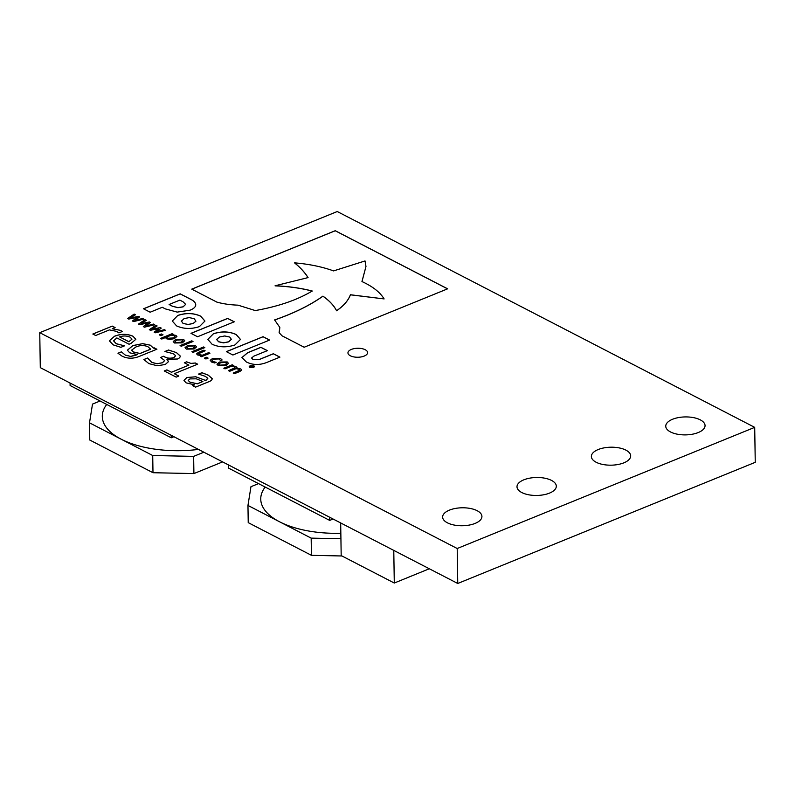 <?xml version="1.0" encoding="UTF-8"?>
<svg xmlns="http://www.w3.org/2000/svg" width="795" height="795" viewBox="0 0 795 795"><rect width="100%" height="100%" fill="white"/><g stroke="black" fill="none" stroke-linecap="round" stroke-linejoin="round"><path stroke-width="1.19" d="M265.182 487.047A77.383 35.368 -0.9 0 0 279.572 521.788A77.383 35.368 -0.9 0 0 340.836 533.256M365.213 349.721A9.828 4.492 179.1 0 1 367.608 352.602A9.828 4.492 179.1 0 1 361.238 356.915A9.828 4.492 179.1 0 1 350.347 355.782A9.828 4.492 179.1 0 1 347.952 352.91A9.828 4.492 179.1 0 1 354.322 348.588A9.828 4.492 179.1 0 1 365.213 349.721M477.159 510.708A19.656 8.983 179.1 0 1 481.929 516.452A19.656 8.983 179.1 0 1 469.199 525.088A19.656 8.983 179.1 0 1 447.406 522.822A19.656 8.983 179.1 0 1 442.626 517.068A19.656 8.983 179.1 0 1 455.366 508.442A19.656 8.983 179.1 0 1 477.159 510.708M551.531 480.418A19.656 8.983 179.1 0 1 556.311 486.172A19.656 8.983 179.1 0 1 543.571 494.798A19.656 8.983 179.1 0 1 521.778 492.532A19.656 8.983 179.1 0 1 516.998 486.788A19.656 8.983 179.1 0 1 529.738 478.153A19.656 8.983 179.1 0 1 551.531 480.418M625.904 450.129A19.656 8.983 179.1 0 1 630.683 455.883A19.656 8.983 179.1 0 1 617.944 464.519A19.656 8.983 179.1 0 1 596.151 462.253A19.656 8.983 179.1 0 1 591.371 456.499A19.656 8.983 179.1 0 1 604.111 447.863A19.656 8.983 179.1 0 1 625.904 450.129M700.276 419.849A19.656 8.983 179.1 0 1 705.056 425.593A19.656 8.983 179.1 0 1 692.316 434.229A19.656 8.983 179.1 0 1 670.523 431.963A19.656 8.983 179.1 0 1 665.753 426.209A19.656 8.983 179.1 0 1 678.483 417.584A19.656 8.983 179.1 0 1 700.276 419.849M754.703 427.362L755.25 462.322L457.751 583.47L40.297 367.638L39.75 332.678L337.249 211.53L754.703 427.362L457.204 548.51L39.75 332.678M209.93 353.268L201.513 356.697L200.28 356.061L201.175 355.693L197.587 354.928L196.613 353.874L198.392 352.384L203.898 350.148L205.13 350.784L198.621 353.676L199.227 354.59L202.318 355.226L208.697 352.632L209.93 353.268M198.621 353.676L199.227 354.659L202.318 355.226M195.312 345.437L196.574 346.849L194.139 348.995L186.318 349.104L185.046 347.673L187.481 345.557L195.312 345.437L196.574 346.888M183.486 339.326L184.748 340.737L182.303 342.874L174.493 342.983L173.211 341.562L175.655 339.435L183.486 339.326L184.748 340.767M162.995 334.794L160.848 335.669L159.248 334.844L161.395 333.97L162.995 334.794M156.933 349.204L139.562 356.279C133.441 358.853 127.637 358.823 122.142 356.19L117.968 353.238L121.397 351.847L125.302 355.087L130.648 356.399L137.336 354.56L129.694 352.791L127.389 350.168L132.964 345.557L142.683 343.649L150.334 345.189L153.375 348.031L156.933 349.204M178.825 376.055L176.192 377.128L164.237 370.957L166.88 369.884L171.432 372.229L188.892 365.124L184.341 362.768L186.646 361.834L190.949 363.394L195.371 362.987L197.667 364.18L174.274 373.71L178.825 376.055M153.455 324.062L154.727 324.718L144.432 327.182L143.299 326.596L147.94 322.989L139.602 324.678L138.479 324.102L144.998 319.689L146.27 320.345L141.073 323.684L149.4 321.965L150.404 322.482L145.733 326.099L153.455 324.062L154.637 324.748M198.631 374.117L201.94 372.766L208.32 375.23L212.186 378.559C212.205 379.831 211.102 380.885 208.856 381.709L195.54 387.135L192.688 385.664L194.666 384.859L186.05 382.832L183.963 380.398L186.885 377.506L195.809 376.78L205.547 380.427L207.823 378.291L205.319 376.353L198.551 374.077L201.93 372.696L208.32 375.17L212.205 378.817M282.076 335.828L304.157 347.246L447.635 288.823L335.232 230.709L191.754 289.132L216.866 302.11C223.137 303.859 230.192 304.882 238.053 305.161L255.255 310.567C278.26 306.502 297.25 299.983 312.236 291.01C300.739 288.068 288.347 286.319 275.08 285.783L308.072 277.594C304.823 272.437 300.331 267.517 294.597 262.857C309.086 264.079 322.074 266.762 333.582 270.906L365.034 260.949L365.978 266.474L361.954 281.549C372.646 286.439 380.04 292.222 384.114 298.92L350.416 294.746C348.26 300.51 343.649 305.837 336.583 310.716C333.91 305.479 329.359 300.619 322.919 296.147C309.861 305.369 293.762 313.29 274.603 319.918L279.82 327.421L279.115 332.668L282.076 335.828M195.759 304.992C195.669 302.756 193.95 300.838 190.601 299.218L180.187 293.832L143.488 308.778L150.136 312.216L162.26 307.287L165.42 308.917L177.186 312.107L190.035 310.189C193.583 308.808 195.49 307.079 195.759 304.992L195.759 304.714M246.341 361.964C252.661 365.134 259.488 365.303 266.812 362.45L279.91 357.124L273.361 353.735L259.707 359.3L252.85 359.31L251.588 358.008L253.863 356.14L267.378 350.645L260.909 347.296L247.662 352.692L241.938 357.541L246.341 361.964M227.231 361.944L228.483 363.355L226.048 365.491L218.237 365.601L216.956 364.18L219.4 362.053L227.231 361.944L228.483 363.385M122.301 331.495L118.882 332.886L116.527 331.356L109.422 329.895L95.668 335.5L92.826 334.029L112.264 326.109L115.116 327.58L112.244 328.752L120.522 330.382L122.301 331.495M226.366 351.638L232.895 355.007L269.594 340.061L263.066 336.692L226.366 351.638M212.086 344.245C219.142 347.415 226.764 347.644 234.952 344.941L240.478 339.425L236.175 334.506C229.139 331.336 221.537 331.098 213.368 333.781L207.833 339.356L212.086 344.245M190.969 333.334L197.567 336.742L234.267 321.796L227.668 318.388L190.969 333.334M176.579 325.89C183.635 329.05 191.257 329.289 199.446 326.586L204.931 321.051L200.668 316.152C193.642 312.952 186.03 312.703 177.842 315.416L172.286 321.021L176.579 325.89M216.22 362.321L214.66 362.957L211.649 362.063L210.208 360.324L212.553 358.466L220.493 358.466L222.083 359.936L220.503 360.582L219.152 358.952L213.785 359.102L212.017 360.572L212.881 361.516L216.22 362.321M210.198 360.533L212.553 358.466M239.911 371.464L234.416 373.7L233.183 373.064L239.712 370.202L239.156 369.297L236.036 368.671L229.735 371.285L228.503 370.649L235.042 367.777L234.465 366.873L231.434 366.266L225.045 368.86L223.812 368.224L232.239 364.796L233.472 365.432L232.537 365.819L236.105 366.535L236.711 368.155L240.786 368.959L241.76 369.963L239.911 371.464M233.253 373.103L239.712 370.271L239.156 369.297M228.572 370.689L235.042 367.847L234.465 366.873M237.019 367.538L236.711 368.224L240.786 368.959M142.613 318.457L143.885 319.113L133.59 321.568L132.457 320.991L137.088 317.384L128.76 319.073L127.637 318.497L134.156 314.085L135.428 314.741L130.231 318.079L138.559 316.36L139.562 316.877L134.892 320.484L142.613 318.457L143.796 319.133M164.307 329.667L165.579 330.332L155.273 332.787L154.15 332.201L158.781 328.593L150.444 330.283L149.321 329.706L155.84 325.294L157.112 325.95L151.915 329.289L160.242 327.57L161.246 328.087L156.575 331.704L164.307 329.667L165.479 330.352M166.91 359.29L168.461 361.655L165.29 364.478L157.311 365.76L148.894 363.623L143.875 359.519L147.512 358.038L151.766 362.371L156.963 363.713L162.379 362.768L164.694 360.493L160.54 357.472L163.512 356.259L164.545 356.796C167.308 358.346 170.458 358.585 173.986 357.521L175.596 355.663L173.389 353.755L164.893 351.489L168.52 350.009L176.47 352.612L180.117 355.882C180.405 357.124 179.501 358.167 177.424 359.012L167.149 359.191L168.461 361.725M130.907 343.5L129.078 344.245L116.845 337.925L113.566 340.856L116.179 343.669L124.517 345.845L120.9 347.316L113.248 344.891L109.362 340.816L114.51 336.245C120.89 333.731 127.041 333.711 132.954 336.196L135.846 339.296L130.907 343.5M175.963 335.44L176.917 336.514L174.324 338.61L170.05 339.475L166.692 338.819L165.37 337.587L161.783 339.048L160.55 338.412L172.108 333.701L173.34 334.347L172.505 334.685L175.963 335.44L176.917 336.543M193.006 341.482L181.31 346.242L180.077 345.606L191.774 340.846L193.006 341.482M204.832 347.594L193.135 352.364L191.903 351.728L203.6 346.958L204.832 347.594M208.091 358.118L205.945 358.992L204.345 358.157L206.491 357.283L208.091 358.118M253.913 365.77L254.569 366.535L253.635 367.499L249.869 367.419L249.213 366.644L250.147 365.69L253.913 365.77L254.569 366.575M457.751 583.47L457.204 548.51M92.896 334.069L112.264 326.109M112.264 326.179L115.037 327.61M120.522 330.382L112.244 328.752M120.522 330.442L122.301 331.565M269.525 340.091L263.075 336.762L226.446 351.678M240.478 339.465L236.175 334.576C229.139 331.406 221.537 331.167 213.368 333.85L207.833 339.395M216.826 339.326L218.526 341.761L223.514 342.864L228.721 341.85L231.464 339.217M216.787 339.694L218.526 341.691L223.514 342.794L228.721 341.78L231.454 339.147M231.434 339.564L229.725 337.06L224.746 335.967L219.539 336.971L216.826 339.256M234.197 321.826L227.668 318.457L191.048 333.373M204.931 321.081L200.668 316.211C193.642 313.021 186.03 312.773 177.842 315.486L177.702 315.476M177.702 315.545L172.286 321.061M181.32 320.961L183.019 323.396L188.008 324.499L193.215 323.495L195.928 321.21L194.219 318.706L189.24 317.603L184.112 318.576L181.28 321.339M188.008 324.499L193.215 323.426L195.928 321.21M183.019 323.396L188.008 324.43M181.32 320.892L183.019 323.327M212.553 358.525L220.493 358.466M220.503 358.535L222.083 360.006M212.017 360.572L212.881 361.516M212.881 361.586L214.69 362.093M214.69 362.162L216.161 362.291M216.956 364.209L219.4 362.053M219.4 362.123L227.231 362.013M219.519 365.153L224.816 364.855L226.734 363.335L225.939 362.47L220.632 362.689L218.734 364.219L219.519 365.153L224.816 364.925L226.734 363.365M218.734 364.219L219.519 365.084M239.712 370.271L239.156 369.367L239.712 370.271M235.042 367.847L234.465 366.942L235.042 367.847M223.892 368.264L232.239 364.796M232.239 364.865L233.392 365.462M236.105 366.535L232.537 365.819M236.105 366.604L236.711 368.224M240.786 369.019L241.76 369.993M267.309 350.675L260.909 347.365L247.662 352.761L241.938 357.581M279.83 357.154L273.371 353.805L259.707 359.37L252.85 359.31M252.86 359.37L251.588 358.048M195.759 305.061C195.669 302.825 193.96 300.908 190.601 299.288L180.187 293.902L143.567 308.818M169.116 304.495L172.445 306.284L177.931 307.685L183.108 306.87L185.662 304.366L183.049 301.782L179.849 300.122L169.116 304.495L172.445 306.214L177.931 307.615L183.108 306.8L185.662 304.366M279.82 327.49L279.641 329.329M279.641 329.398L279.115 332.708M384.114 298.92L350.416 294.816C348.26 300.58 343.649 305.906 336.583 310.785C333.91 305.548 329.359 300.689 322.919 296.217L322.919 296.147M322.919 296.217C309.871 305.439 293.762 313.359 274.603 319.988M365.978 266.474L361.993 281.569M308.072 277.664C304.823 272.506 300.331 267.587 294.597 262.926L294.597 262.857M312.236 291.079C300.739 288.128 288.347 286.389 275.08 285.852L275.08 285.783M447.565 288.853L335.232 230.769L191.824 289.171M192.768 385.704L194.666 384.859M183.963 380.437L186.885 377.506M186.885 377.575L195.809 376.78M195.809 376.85L205.547 380.427M205.547 380.497L206.064 380.219M206.064 380.288L207.823 378.36M188.206 380.447L189.995 382.206L197.339 383.836L202.904 381.501L196.305 378.817L189.916 378.907L188.196 380.417L189.995 382.137L197.339 383.776L202.904 381.501M132.517 321.021L137.088 317.384M127.697 318.527L134.156 314.085M134.156 314.154L135.369 314.78M138.559 316.36L130.231 318.079M138.559 316.43L139.503 316.917M142.613 318.527L134.892 320.484M143.358 326.626L147.94 322.989M138.539 324.131L144.998 319.689M144.998 319.759L146.21 320.385M149.4 321.965L141.073 323.684M149.4 322.035L150.344 322.522M153.455 324.131L145.733 326.099M154.2 332.231L158.781 328.593M149.38 329.736L155.84 325.294M155.84 325.364L157.052 325.99M160.242 327.57L151.915 329.289M160.242 327.639L161.196 328.136M164.307 329.736L156.575 331.704M164.317 370.997L166.88 369.884M166.88 369.953L171.432 372.229M171.432 372.298L188.892 365.124M184.42 362.808L186.646 361.834M186.646 361.894L190.949 363.394M190.949 363.464L195.371 362.987M195.371 363.057L197.597 364.209M178.756 376.085L174.274 373.71M143.915 359.578L147.512 358.038M147.741 358.227L151.766 362.371M151.775 362.441L156.963 363.713M156.963 363.782L162.379 362.768M162.379 362.838L164.694 360.562M160.62 357.512L163.512 356.259M163.512 356.329L164.545 356.866C167.308 358.416 170.458 358.654 173.986 357.591L173.986 357.521M173.986 357.591L175.596 355.733M164.963 351.529L168.52 350.009M168.52 350.078L176.47 352.612M176.47 352.672L180.117 355.951M118.018 353.288L121.397 351.847M121.546 351.986L125.302 355.087M125.312 355.156L130.648 356.399M130.648 356.468L135.508 355.305M135.508 355.375L137.336 354.56M127.399 350.207L132.964 345.557M132.964 345.626L142.683 343.649M142.683 343.718L150.334 345.189M150.334 345.259L153.375 348.031M153.375 348.101L154.27 347.832M154.28 347.902L156.863 349.234M131.622 350.197L133.312 351.986L139.99 353.546L150.682 349.194L147.85 346.64C143.875 345.109 139.87 345.239 135.836 347.017L131.612 350.158L133.312 351.917L139.98 353.477L150.682 349.124M116.179 343.669L113.566 340.856M116.179 343.738L124.358 345.765M109.372 340.846L114.51 336.245M114.51 336.315C120.89 333.801 127.041 333.781 132.954 336.265L132.954 336.196M132.954 336.265L135.846 339.336M119.479 336.851L128.87 341.771L131.98 339.167L130.102 337.159C126.882 335.728 123.334 335.619 119.479 336.851L128.87 341.701L131.98 339.167M159.328 334.884L161.395 333.97M161.395 334.039L162.915 334.824M160.62 338.451L172.108 333.701M172.108 333.771L173.26 334.377M175.963 335.51L172.505 334.685M167.765 338.253L173.091 337.974C174.97 337.348 175.397 336.623 174.373 335.798L171.372 335.142L166.533 337.11L167.765 338.253L173.091 338.044C174.97 337.418 175.397 336.692 174.373 335.868M175.039 336.524L174.373 335.798M166.533 337.11L167.765 338.183M173.221 341.592L175.655 339.435M175.655 339.505L183.486 339.395M175.774 342.536L181.071 342.238L182.989 340.717L182.204 339.853L176.888 340.071L174.989 341.602L175.774 342.536L181.081 342.307L182.989 340.747M174.989 341.602L175.774 342.466M180.147 345.646L191.774 340.846M191.774 340.916L192.937 341.512M185.046 347.713L187.481 345.557M187.481 345.616L195.312 345.507M187.61 348.647L192.907 348.359L194.815 346.829L194.03 345.964L188.713 346.193L186.825 347.713L187.61 348.647L192.907 348.429L194.815 346.868M186.825 347.713L187.61 348.578M191.973 351.768L203.6 346.958M203.609 347.027L204.762 347.624M200.36 356.09L201.175 355.693M196.613 353.914L198.392 352.384M198.402 352.453L203.898 350.148M203.898 350.207L205.05 350.814M198.621 353.745L199.227 354.659L198.621 353.745M202.318 355.295L208.697 352.632M208.697 352.702L209.86 353.298M204.424 358.197L206.491 357.283M206.491 357.353L208.012 358.147M249.223 366.684L250.147 365.76L253.913 365.839M250.137 367.379L253.406 367.379L253.645 365.879L250.375 365.809L250.137 367.31L249.57 366.644L250.137 367.379L253.406 367.379M254.211 366.614L253.645 365.879M253.406 367.449L253.645 365.948M253.138 366.783L252.095 366.823L251.945 367.588L251.618 366.674L250.177 366.674L252.313 365.799L253.138 366.853M251.458 367.34L251.618 366.674M250.246 366.714L252.313 365.799M252.313 365.869L253.376 366.525M252.343 366.674L252.889 366.445L252.343 366.107L251.627 366.396L252.889 366.445M252.343 366.743L251.627 366.396M340.677 522.941L341.184 555.576L394.29 583.033L393.773 550.388M394.29 583.033L429.32 568.763M106.729 404.436A77.383 35.368 -0.9 0 0 121.108 439.168L89.507 422.831L92.508 404.089L100.081 400.998M222.61 461.895L193.91 473.582L152.988 472.717L152.72 455.515L121.108 439.168A77.383 35.368 -0.9 0 0 198.462 449.404M152.72 455.515L193.642 456.38L193.91 473.582M203.878 452.206L193.642 456.38M89.507 422.831L89.775 440.033L152.988 472.717M173.906 436.713L171.253 437.797L70.109 385.505L70.069 383.031M171.253 437.797L171.213 435.322M341.949 555.973L311.441 555.327L311.173 538.126L247.961 505.441L250.962 486.699L258.544 483.608M311.173 538.126L340.926 538.752M311.441 555.327L248.229 522.643L247.961 505.441M228.513 464.946L228.562 468.116L329.706 520.407L333.105 519.016M329.706 520.407L329.657 517.237"/></g></svg>
